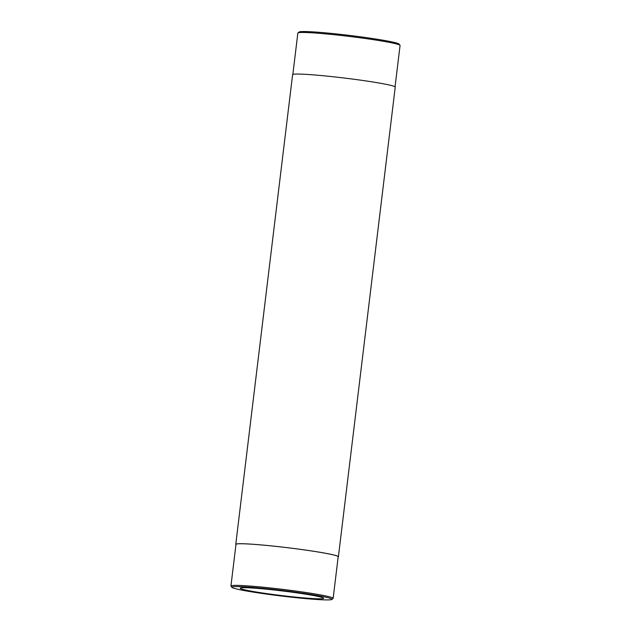<?xml version="1.0" encoding="UTF-8"?>
<svg xmlns="http://www.w3.org/2000/svg" width="631" height="631" viewBox="0 0 631 631"><rect width="100%" height="100%" fill="white"/><g stroke="black" fill="none" stroke-linecap="round" stroke-linejoin="round"><path stroke-width="0.95" d="M235.947 544.624A51.687 2.887 6.9 0 1 235.765 544.34A51.687 2.887 6.9 0 1 287.428 547.684A51.687 2.887 6.9 0 1 338.397 556.763A51.687 2.887 6.9 0 1 338.153 556.999M235.765 544.34L292.603 74.687A51.687 2.887 6.9 0 1 344.266 78.031A51.687 2.887 6.9 0 1 395.235 87.11L338.397 556.763M292.847 74.458L297.848 33.088A51.474 2.871 6.9 0 1 297.95 32.938L299.149 32A50.401 2.816 6.9 0 1 361.729 36.984A50.401 2.816 6.9 0 1 399.06 44.091L399.999 45.29A51.474 2.871 6.9 0 1 400.062 45.456L395.053 86.826M322.26 598.709A42.001 2.343 6.9 0 1 276.465 594.93A42.001 2.343 6.9 0 1 240.222 588.202A42.001 2.343 6.9 0 1 282.199 590.924A42.001 2.343 6.9 0 1 323.608 598.291A42.001 2.343 6.9 0 1 322.26 598.709M294.559 592.028A50.401 2.816 6.9 0 1 331.851 599.45A50.401 2.816 6.9 0 1 281.576 596.043A50.401 2.816 6.9 0 1 231.94 587.358A50.401 2.816 6.9 0 1 294.559 592.028M231.94 587.358L231.001 586.167A51.474 2.871 6.9 0 1 230.938 585.994A51.474 2.871 6.9 0 1 294.961 590.939A51.474 2.871 6.9 0 1 333.152 598.362A51.474 2.871 6.9 0 1 333.05 598.511L331.851 599.45M230.938 585.994L235.978 544.372A51.474 2.871 6.9 0 1 287.428 547.7A51.474 2.871 6.9 0 1 338.184 556.739L333.152 598.362M297.95 32.938A51.474 2.871 6.9 0 1 361.871 38.026A51.474 2.871 6.9 0 1 399.999 45.29"/></g></svg>
